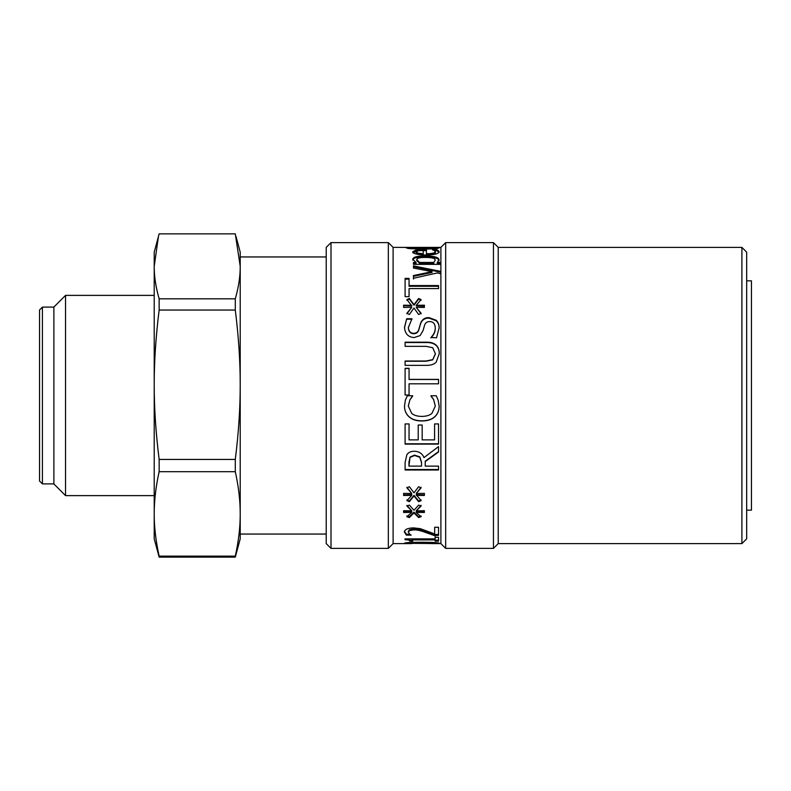 <?xml version="1.0" encoding="UTF-8"?>
<svg xmlns="http://www.w3.org/2000/svg" width="791" height="791" viewBox="0 0 791 791"><rect width="100%" height="100%" fill="white"/><g stroke="black" fill="none" stroke-linecap="round" stroke-linejoin="round"><path stroke-width="1.19" d="M440.894 271.432L440.894 273.815L437.324 272.944L413.446 278.284L413.446 275.555L432.034 271.669L413.446 268.05L413.446 265.875L440.894 271.432L440.894 264.352L413.446 264.352L413.446 262.444L416.076 262.444L412.744 259.25C413.1 257.035 417.292 255.928 425.321 255.928C434.081 256.007 438.649 257.302 439.035 259.824L437.265 262.444L440.894 262.444L440.894 264.352M413.446 276.336L432.034 272.46L432.034 271.669M413.446 279.045L413.446 278.284M413.446 266.705L440.894 272.233M406.91 300.214L409.382 299.117L413.99 305.217L418.627 299.117L421.089 300.214M403.608 305.771L411.795 305.919L406.91 299.601L409.382 298.494L413.99 304.624L418.627 298.494L421.089 299.601L416.214 305.316L424.391 305.188L424.391 307.432L416.214 307.323L421.119 313.285L418.647 314.531L413.99 308.006L409.352 314.531L406.89 313.285L411.795 307.304L403.608 307.432L403.608 305.188L411.795 305.336M406.89 313.819L411.795 307.304M416.214 307.323L421.119 313.819M416.214 305.316L416.214 305.899L424.391 306.226M418.627 299.117L418.627 298.494M413.99 305.217L413.99 304.624M409.382 299.117L409.382 298.494M405.101 342.523L425.963 342.523C430.561 342.394 433.952 343.393 436.157 345.499C438.234 347.338 439.262 350.136 439.252 353.913M405.101 361.25L425.963 361.25L432.717 359.865L435.455 353.913L432.717 347.704L426.072 346.339L405.101 346.339L405.101 342.177L425.963 342.177C430.561 342.048 433.952 343.047 436.157 345.173C438.234 347.022 439.262 349.849 439.252 353.646L436.157 362.238C433.992 364.424 430.591 365.472 425.963 365.363L405.101 365.363L405.101 361.022L425.963 361.022L432.717 359.628L435.455 353.646M435.287 406.099L433.636 399.603L430.957 395.747L436.266 395.747L438.165 400.197L439.143 406.149C439.143 410.559 437.68 414.118 434.753 416.847C431.827 419.546 427.526 420.931 421.85 420.99C416.333 420.96 412.091 419.586 409.105 416.867C406.07 414.197 404.537 410.598 404.498 406.07L405.368 400.197L407.325 395.747L412.684 395.747L409.896 399.841L408.294 406.03L411.735 413.456C414.098 415.374 417.47 416.363 421.85 416.412C426.379 416.343 429.74 415.324 431.955 413.347L435.287 406.099L433.636 399.623L430.957 396.073M439.143 406.08C439.143 410.46 437.68 414 434.753 416.709C431.827 419.398 427.526 420.772 421.85 420.832C416.333 420.792 412.091 419.428 409.105 416.728C406.07 414.079 404.537 410.499 404.498 406.001M412.684 396.103L409.896 399.87L408.294 406.099M403.608 494.83L411.795 494.711L411.795 495.354L403.608 495.473L403.608 493.376L411.795 493.525L406.91 487.276M421.119 499.961L418.647 501L413.99 495.344L409.352 501L406.89 499.961M424.391 494.83L416.214 494.731L421.119 500.634L418.647 501.682L413.99 495.997L409.352 501.682L406.89 500.634L411.795 495.354M421.089 487.276L416.214 493.505L424.391 493.376L424.391 495.473L416.214 495.374M411.795 493.525L406.91 487.879L409.382 486.722L413.99 492.852L418.627 486.722L421.089 487.879L416.214 493.505M409.352 501L409.352 501.682M413.99 495.344L413.99 495.997M418.647 501L418.647 501.682M409.708 534.241L406.396 534.241L404.399 531.176M438.54 534.479L433.804 534.479L425.756 531.631C420.763 529.772 416.788 528.902 413.822 529.001L409.629 529.683L408.265 531.305L409.323 533.945L411.172 535.141L406.396 535.141L404.399 532.056C404.636 529.446 407.701 528.052 413.584 527.894L420.278 528.655L434.664 533.945L434.664 527.261L438.54 527.261L438.54 535.378L433.804 535.378L425.756 532.511C420.763 530.642 416.788 529.762 413.822 529.871L409.629 530.553L408.265 532.185M406.396 534.241L406.396 535.141M433.804 534.479L433.804 535.378M435.534 543.308L421.821 542.784L408.136 543.308L431.926 543.546L435.534 543.308L435.97 542.646M407.741 542.646L408.136 543.308M404.419 543.308C404.399 542.675 410.203 542.319 421.821 542.231C433.626 542.329 439.44 542.685 439.252 543.308L404.419 543.308M435.129 537.959L435.129 536.367M412.714 540.194L409.649 540.194L406.989 538.879M435.129 539.907L435.129 538.968L412.714 538.968L412.714 541.133L409.649 541.133C409.906 540.263 408.354 539.788 404.992 539.709L404.992 538.879L435.129 538.879L435.129 537.277L438.54 537.277L438.54 541.133L435.129 541.133L435.129 539.907L412.714 539.907M438.54 540.194L435.129 540.194M409.649 540.194L409.649 541.133M403.608 511.144L403.608 511.718L411.795 511.619L411.795 512.37L403.608 512.469L403.608 510.719L411.795 510.838L406.91 505.36M421.119 515.94L418.647 516.79L413.99 512.143L409.352 516.79L406.89 515.94M424.391 511.718L416.214 511.639L416.214 512.39L421.119 516.721L418.647 517.571L413.99 512.904L409.352 517.571L406.89 516.721L411.795 512.37M421.089 505.36L416.214 510.828L424.391 510.719L424.391 512.469L416.214 512.39M411.795 510.838L406.91 506.072L409.382 505.093L413.99 510.284L418.627 505.093L421.089 506.072L416.214 510.828M409.352 516.79L409.352 517.571M413.99 512.143L413.99 512.904M418.647 516.79L418.647 517.571M421.524 465.672L421.524 462.241L419.784 456.832L414.533 455.112L410.084 457.03L408.947 466.126L421.524 466.126L421.524 462.666L419.784 457.228L414.533 455.497L410.084 457.425M410.084 457.03L408.947 462.211M408.947 461.776L408.947 465.672M438.54 469.518L405.101 469.518M438.54 451.621L425.232 461.183L425.232 466.126L438.54 466.126L438.54 470.002L405.101 470.002L405.101 462.428L406.861 454.726C408.304 452.492 410.747 451.325 414.177 451.236C419.092 451.414 422.364 453.54 423.986 457.594L438.54 446.608L438.54 451.987L425.232 461.608M438.54 443.791L405.101 443.791M438.54 423.927L438.54 444.107L405.101 444.107L405.101 423.927L409.056 423.927L409.056 439.885L418.212 439.885L418.212 425.014L422.176 425.014L422.176 439.885L434.585 439.885L434.585 423.927L438.54 423.927M409.056 379.383L438.54 379.383L438.54 383.813L409.056 383.813L409.056 395.016L405.101 395.016L405.101 368.29L409.056 368.29L409.056 379.492L438.54 379.492M405.101 368.468L409.056 368.468M404.498 327.84L406.673 318.733L411.982 318.733L408.354 327.583C408.532 331.449 410.282 333.505 413.604 333.743C416.373 333.693 418.113 332.388 418.815 329.837L420.575 323.806C422.008 319.93 424.816 318.031 428.999 318.12L436.108 320.701C438.095 322.342 439.104 324.874 439.143 328.295M406.673 319.228L411.982 319.228M430.957 337.876C433.775 334.959 435.218 331.864 435.287 328.581L435.287 328.146C435.109 323.786 433.25 321.601 429.711 321.601C427.081 321.541 425.37 322.748 424.589 325.2L423.066 330.579L420.11 335.592L414.069 337.579C408.166 337.095 404.982 333.703 404.498 327.405L406.673 318.733M408.354 327.138C408.532 331.034 410.282 333.1 413.604 333.337C416.373 333.298 418.113 331.983 418.815 329.412L420.575 323.341C422.008 319.435 424.816 317.527 428.999 317.616L436.108 320.217C438.095 321.868 439.104 324.419 439.143 327.86L436.533 337.806L430.957 337.5C433.775 334.563 435.218 331.449 435.287 328.146M409.056 285.571L438.54 285.571L438.54 288.596L409.056 288.596L409.056 296.655L405.101 296.655L405.101 278.373L409.056 278.373L409.056 286.273L438.54 286.273M405.101 279.124L409.056 279.124M435.238 260.11C435.169 258.341 432.024 257.461 425.805 257.451C419.912 257.382 416.897 258.123 416.748 259.656L419.596 262.444L433.854 262.444L435.238 260.11L433.854 262.444M419.596 262.444L419.596 263.304L416.748 260.536L416.748 259.656M419.596 263.304L433.854 263.304M412.744 260.13C413.1 257.925 417.292 256.828 425.321 256.828C434.081 256.907 438.649 258.202 439.035 260.694M413.446 263.304L416.076 263.304L416.076 262.444M437.265 262.444L437.265 263.304L440.894 263.304M423.205 253.763L423.205 250.49L418.162 250.787L416.214 251.874L418.192 253.179L423.205 253.763L423.205 254.682L418.192 254.099L418.192 253.179M418.192 254.099L416.214 252.804L416.214 251.874M434.823 250.727L436.998 250.727L439.114 252.497M426.428 253.763L426.428 254.682C432.341 254.573 435.337 253.852 435.426 252.507L434.318 250.45L432.39 249.827L436.998 249.788L439.114 251.568C438.946 253.703 434.615 254.87 426.131 255.068C417.589 254.831 413.12 253.743 412.744 251.815L415.532 250.223L426.428 249.709L426.428 253.763C432.341 253.664 435.337 252.932 435.426 251.578M423.205 250.648L426.428 250.648M412.744 252.744L417.688 250.876M436.998 250.727L436.998 249.788M415.532 251.162L415.532 250.223M435.594 247.88L420.901 247.919L424.856 248.552L435.594 247.88L435.594 248.73M421.435 249.175L420.901 247.919M422.74 249.185L422.74 248.542M433.695 248.898L433.695 248.275M418.963 248.443L420.901 248.384M407.592 248.404L408.354 248.404M435.594 248.404L437.522 248.473M419.161 247.474L439.252 247.88L436.217 248.661L423.857 249.185L409.867 248.661L404.933 247.454L419.517 248.542L417.183 247.84L419.161 247.474L419.161 248.433M419.517 249.155L419.517 248.542M408.354 248.503L408.354 247.642M440.894 262.444L440.894 247.385L393.107 247.385L393.107 543.615L412.012 543.615M440.894 273.815L440.894 543.615L445.669 548.39L493.446 548.39L493.446 242.61L445.669 242.61L445.669 548.39M331.004 242.61L326.218 247.385L326.218 543.615L331.004 548.39L331.004 242.61L388.332 242.61L388.332 548.39L331.004 548.39M746.674 538.839L746.674 252.161L741.899 247.385L741.899 543.615L746.674 538.839M741.899 247.385L498.221 247.385L498.221 543.615L741.899 543.615M746.674 510.165L751.45 510.165L751.45 280.835L746.674 280.835M326.218 534.054L240.217 534.054L240.217 256.946L326.218 256.946M240.217 513.903C240.246 500.693 238.605 486.623 235.293 471.683L159.149 471.683C155.837 486.623 154.186 500.693 154.215 513.903L154.215 538.839L159.149 557.141L235.293 557.141L240.217 538.839L240.217 513.903C240.246 527.113 238.605 541.182 235.293 556.122L159.149 556.122C155.837 541.182 154.186 527.113 154.215 513.903L154.215 384.742C154.186 361.368 155.837 336.472 159.149 310.042L235.293 310.042L235.293 298.82L159.149 298.82C155.837 287.331 154.186 276.504 154.215 266.34L154.215 252.161L159.149 233.859L235.293 233.859L240.217 266.34L240.217 252.161L236.005 236.44M235.293 557.141L235.293 556.122M159.149 557.141L159.149 556.122M240.217 266.34C240.246 276.504 238.605 287.331 235.293 298.82M235.293 310.042C238.605 336.472 240.246 361.368 240.217 384.742C240.246 408.107 238.605 433.013 235.293 459.442L159.149 459.442C155.837 433.013 154.186 408.107 154.215 384.742L154.215 266.34L158.437 236.44M235.293 471.683L235.293 459.442M159.149 310.042L159.149 298.82M159.149 471.683L159.149 459.442M154.215 495.621L65.544 495.621L65.544 295.379L154.215 295.379M65.544 295.379L53.887 307.046L53.887 483.954L65.544 495.621M53.887 483.894L42.417 483.894L42.417 307.106L53.887 307.106M42.417 307.106L39.55 309.973L39.55 481.027L42.417 483.894M409.629 529.683L409.629 530.553M413.822 529.001L413.822 529.871M425.756 531.631L425.756 532.511M432.015 542.399L432.015 542.903M411.607 542.408L411.607 542.903M428.999 318.12L428.999 317.616M425.321 256.828L425.321 255.928M438.412 251.459L438.412 250.52M424.124 250.648L424.124 249.709M424.856 249.185L424.856 248.552M436.108 248.414L436.108 247.454M431.55 543.615L440.894 543.615M393.107 247.385L388.332 242.61M393.107 543.615L388.332 548.39M440.894 247.385L445.669 242.61M498.221 247.385L493.446 242.61M498.221 543.615L493.446 548.39"/></g></svg>
